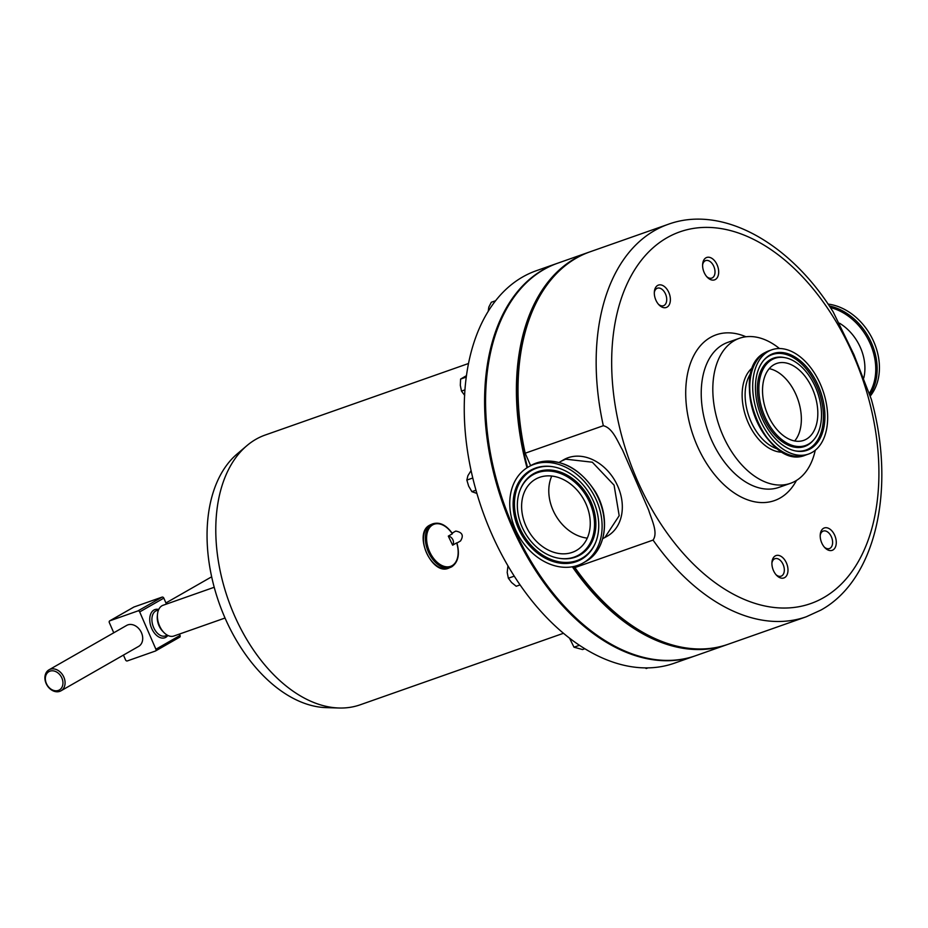<?xml version="1.0" encoding="UTF-8"?>
<svg xmlns="http://www.w3.org/2000/svg" width="928" height="928" viewBox="0 0 928 928"><rect width="100%" height="100%" fill="white"/><g stroke="black" fill="none" stroke-linecap="round" stroke-linejoin="round"><path stroke-width="1.39" d="M769.231 368.671A40.774 25.555 -109.4 0 1 796.12 394.91A40.774 25.555 -109.4 0 1 794.658 440.974M812.58 389.11A40.774 25.555 -109.4 0 1 803.706 440.382A40.774 25.555 -109.4 0 1 767.769 414.735A40.774 25.555 -109.4 0 1 776.643 363.463A40.774 25.555 -109.4 0 1 812.58 389.11M771.829 359.728A46.203 28.954 -109.4 0 1 785.1 357.686A46.203 28.954 -109.4 0 1 817.498 392.312A46.203 28.954 -109.4 0 1 813.914 439.605A46.203 28.954 -109.4 0 1 808.52 444.129A46.203 28.954 -109.4 0 1 764.788 416.44A46.203 28.954 -109.4 0 1 771.829 359.728M539.62 477.328A41.076 31.796 -119.8 0 0 535.537 479.196A41.076 31.796 -119.8 0 0 526.965 528.09A41.076 31.796 -119.8 0 0 572.251 552.369A41.076 31.796 -119.8 0 0 576.323 550.513A41.076 31.796 -119.8 0 0 584.907 501.619A41.076 31.796 -119.8 0 0 539.62 477.328M551.766 476.041A41.076 31.796 -119.8 0 0 555.501 515.098A41.076 31.796 -119.8 0 0 587.273 538.124M574.281 557.055A46.203 35.763 -119.8 0 0 589.895 502.906A46.203 35.763 -119.8 0 0 537.59 472.654A46.203 35.763 -119.8 0 0 520.225 489.787A46.203 35.763 -119.8 0 0 559.433 558.343A46.203 35.763 -119.8 0 0 574.281 557.055M705.918 257.833A11.867 7.436 70.6 0 0 702.658 264.016A11.867 7.436 70.6 0 0 707.333 277.31A11.867 7.436 70.6 0 0 715.349 279.502A11.867 7.436 70.6 0 0 717.158 264.944A11.867 7.436 70.6 0 0 705.918 257.833M706.718 276.625A9.268 5.812 70.6 0 0 711.799 278.087A9.268 5.812 70.6 0 0 712.414 277.808A9.268 5.812 70.6 0 0 714.026 266.916A9.268 5.812 70.6 0 0 705.651 260.606A9.268 5.812 70.6 0 0 705.048 260.872A9.268 5.812 70.6 0 0 702.6 264.921M823.53 528.31A11.867 7.436 70.6 0 0 820.259 534.482A11.867 7.436 70.6 0 0 824.934 547.775A11.867 7.436 70.6 0 0 832.95 549.979A11.867 7.436 70.6 0 0 834.759 535.421A11.867 7.436 70.6 0 0 823.53 528.31M824.319 547.102A9.268 5.812 70.6 0 0 829.412 548.552A9.268 5.812 70.6 0 0 830.015 548.286A9.268 5.812 70.6 0 0 831.627 537.393A9.268 5.812 70.6 0 0 823.252 531.071A9.268 5.812 70.6 0 0 822.649 531.35A9.268 5.812 70.6 0 0 820.201 535.398M775.24 555.93A11.867 7.436 70.6 0 0 771.968 562.101A11.867 7.436 70.6 0 0 776.643 575.395A11.867 7.436 70.6 0 0 784.659 577.599A11.867 7.436 70.6 0 0 786.468 563.029A11.867 7.436 70.6 0 0 775.24 555.93M776.028 574.71A9.268 5.812 70.6 0 0 781.121 576.172A9.268 5.812 70.6 0 0 781.724 575.894A9.268 5.812 70.6 0 0 783.336 565.001A9.268 5.812 70.6 0 0 774.973 558.691A9.268 5.812 70.6 0 0 774.358 558.969A9.268 5.812 70.6 0 0 771.91 563.018M657.639 285.453A11.867 7.436 70.6 0 0 654.368 291.624A11.867 7.436 70.6 0 0 659.042 304.918A11.867 7.436 70.6 0 0 667.058 307.122A11.867 7.436 70.6 0 0 668.868 292.564A11.867 7.436 70.6 0 0 657.639 285.453M658.428 304.245A9.268 5.812 70.6 0 0 663.52 305.706A9.268 5.812 70.6 0 0 664.123 305.428A9.268 5.812 70.6 0 0 665.736 294.536A9.268 5.812 70.6 0 0 657.36 288.214A9.268 5.812 70.6 0 0 656.757 288.492A9.268 5.812 70.6 0 0 654.31 292.54M810.527 448.734A51.249 32.12 -109.4 0 1 795.818 450.996A51.249 32.12 -109.4 0 1 759.87 412.589A51.249 32.12 -109.4 0 1 763.848 360.134A51.249 32.12 -109.4 0 1 769.822 355.122A51.249 32.12 -109.4 0 1 818.334 385.816A51.249 32.12 -109.4 0 1 810.527 448.734M535.584 468.037A51.249 39.672 -119.8 0 0 518.276 528.102A51.249 39.672 -119.8 0 0 576.288 561.66A51.249 39.672 -119.8 0 0 595.556 542.66A51.249 39.672 -119.8 0 0 552.056 466.61A51.249 39.672 -119.8 0 0 535.584 468.037M456.924 543.042L460.497 540.978C463.93 535.595 462.353 532.289 455.776 531.083L455.068 531.489M60.993 690.803L138.62 646.41A12.087 9.35 -119.8 0 0 141.137 632.026A12.087 9.35 -119.8 0 0 127.82 624.88A12.087 9.35 -119.8 0 0 126.626 625.437L48.998 669.83A12.087 9.35 60.2 0 1 50.193 669.274A12.087 9.35 60.2 0 1 63.51 676.419A12.087 9.35 60.2 0 1 60.993 690.803A12.087 9.35 60.2 0 1 59.798 691.348A12.087 9.35 60.2 0 1 46.47 684.203A12.087 9.35 60.2 0 1 48.998 669.83M49.961 671.164A10.544 8.166 -119.8 0 0 46.4 683.518A10.544 8.166 -119.8 0 0 58.336 690.432A10.544 8.166 -119.8 0 0 61.898 678.066A10.544 8.166 -119.8 0 0 49.961 671.164M225.04 618.025L173.861 636.028A16.298 10.22 -109.4 0 1 163.92 632.513L162.597 631.156A13.398 8.398 -109.4 0 1 158.966 625.623A13.398 8.398 -109.4 0 1 157.308 616.146L157.493 614.255A16.298 10.22 -109.4 0 1 163.05 605.276L214.217 587.273M163.92 632.513A16.298 10.22 -109.4 0 1 159.5 625.774A16.298 10.22 -109.4 0 1 157.493 614.255M246.802 445.73L237.046 454.036A138.272 86.675 70.6 0 0 219.054 602.852A138.272 86.675 70.6 0 0 326.262 707.635L339.068 708.006A143.005 89.633 -109.4 0 1 228.195 599.639A143.005 89.633 -109.4 0 1 246.802 445.73A143.005 89.633 -109.4 0 1 255.954 439.269A143.005 89.633 -109.4 0 1 265.292 435L468.524 363.498M563.447 633.29L360.215 704.793A143.005 89.633 -109.4 0 1 339.068 708.006M577.889 565.338A55.262 42.781 -119.8 0 0 583.376 562.832A55.262 42.781 -119.8 0 0 594.906 497.037A55.262 42.781 -119.8 0 0 533.983 464.371A55.262 42.781 -119.8 0 0 528.496 466.877A55.262 42.781 -119.8 0 0 516.954 532.66A55.262 42.781 -119.8 0 0 577.889 565.338M695.176 655.864A208.023 130.396 -109.4 0 1 694.689 656.038A208.023 130.396 -109.4 0 1 506.804 514.228A208.023 130.396 -109.4 0 1 543.042 269.793A208.023 130.396 -109.4 0 1 556.614 263.575A208.023 130.396 -109.4 0 1 557.102 263.401M694.689 656.038L674.354 663.195A208.023 130.396 -109.4 0 1 486.458 521.374A208.023 130.396 -109.4 0 1 522.696 276.95A208.023 130.396 -109.4 0 1 536.28 270.732L556.614 263.575M527 467.782A208.023 130.396 -109.4 0 1 574.838 258.599A208.023 130.396 -109.4 0 1 588.422 252.381L557.589 263.239A208.023 130.396 70.6 0 0 544.005 269.456A208.023 130.396 70.6 0 0 486.666 377.731A208.023 130.396 70.6 0 0 568.678 610.833A208.023 130.396 70.6 0 0 695.664 655.702L726.496 644.844A208.023 130.396 -109.4 0 1 572.344 566.776M566.161 264.956A207.582 130.117 70.6 0 0 527.545 467.445M573.017 566.648A207.582 130.117 70.6 0 0 701.278 648.985M727.308 644.554A208.023 130.396 -109.4 0 1 726.496 644.844M604.94 537.498L607.411 536.082A43.987 34.046 -119.8 0 0 616.598 483.732A43.987 34.046 -119.8 0 0 568.098 457.724A43.987 34.046 -119.8 0 0 563.737 459.72L559.097 462.434M768.222 351.445A55.262 34.638 -109.4 0 1 771.829 349.786A55.262 34.638 -109.4 0 1 821.756 387.463A55.262 34.638 -109.4 0 1 812.128 452.412A55.262 34.638 -109.4 0 1 808.52 454.059A55.262 34.638 -109.4 0 1 758.594 416.382A55.262 34.638 -109.4 0 1 768.222 351.445M815.26 450.254A76.885 48.186 -109.4 0 1 795.493 481.029A76.885 48.186 -109.4 0 1 790.47 483.326A76.885 48.186 -109.4 0 1 721.021 430.917A76.885 48.186 -109.4 0 1 734.419 340.576A76.885 48.186 -109.4 0 1 739.442 338.279A76.885 48.186 -109.4 0 1 779.474 348.534M530.607 465.67L525.19 453.212L603.328 425.72A208.023 130.396 -109.4 0 1 654.6 230.538A208.023 130.396 -109.4 0 1 668.183 224.321C722.286 204.531 790.227 242.858 833.17 311.878L853.911 354.6L871.322 399.26C896.042 487.977 876.322 579.571 820.932 610.067L806.258 616.784A208.023 130.396 -109.4 0 1 653.057 540.084L574.919 567.576L574.386 566.358M525.19 453.212A208.023 130.396 -109.4 0 1 576.462 258.03A208.023 130.396 -109.4 0 1 590.046 251.813L668.183 224.321M452.342 533.809L448.305 536.117A5.487 4.246 60.2 0 1 452.829 539.667A5.487 4.246 60.2 0 1 452.632 545.188L456.669 542.88A22.62 14.256 67.3 0 1 452.11 565.662A22.62 14.256 67.3 0 1 429.942 552.392A22.62 14.256 67.3 0 1 432.657 524.9A22.62 14.256 67.3 0 1 452.342 533.809L452.04 533.542M448.305 536.117L452.632 545.188M806.258 616.784L728.109 644.276A208.023 130.396 -109.4 0 1 574.919 567.576M603.328 425.72C612.863 428.028 617.491 441.45 622.526 449.987L648.695 510.133C651.514 519.634 658.346 532.521 653.057 540.084M588.422 252.381A208.023 130.396 -109.4 0 1 589.234 252.103M568.574 610.728A207.582 130.117 -109.4 0 1 568.47 610.624A207.582 130.117 -109.4 0 1 486.632 378.009A207.582 130.117 -109.4 0 1 486.655 377.87M488.209 311.356L488.812 307.133L491.295 302.261L495.61 300.742M520.051 584.907L516.2 586.264L511.56 582.494L508.358 578.225L507.198 572.46L507.952 565.871M514.24 576.16L508.358 578.225M464.684 395.374L461.483 391.094L460.323 385.34L460.601 379.076L466.471 375.654M464.951 389.876L461.483 391.094M466.274 377.081L460.601 379.076M584.814 648.742L582.552 649.542L574.003 647.199L569.548 638.197M579.42 645.296L574.003 647.199M476.899 493.441L471.888 491.666L468.652 486.133L466.854 480.078L467.886 475.716L471.088 470.589M475.971 490.228L471.888 491.666M472.781 478.001L466.854 480.078M648.011 667.893L646.201 668.531L645.296 667.905M828.043 304.082A55.262 42.781 60.2 0 1 873.248 340.564A55.262 42.781 60.2 0 1 870.36 395.92M839.527 323.211A43.929 34.011 60.2 0 1 863.794 377.916M133.702 607.156A1.543 1.195 60.2 0 1 133.992 606.993L162.087 597.11A1.543 1.195 60.2 0 1 163.827 598.119L166.425 604.093M179.464 634.068L180.055 635.436A1.543 1.195 60.2 0 1 179.533 637.234L155.684 650.876M163.827 598.119L139.687 611.923L155.904 649.24L180.055 635.436M133.992 606.993L109.852 620.797L137.936 610.914L162.087 597.11M179.684 637.165L155.544 650.969A1.543 1.195 -119.8 0 1 155.394 651.038L127.298 660.933A1.543 1.195 -119.8 0 1 125.558 659.924L123.447 655.087M113.761 632.792L109.33 622.595A1.543 1.195 -119.8 0 1 109.852 620.797M139.687 611.923A1.543 1.195 -119.8 0 0 137.936 610.914M155.544 650.969A1.543 1.195 -119.8 0 0 155.904 649.24M813.914 439.605L813.16 440.487A46.818 29.348 -109.4 0 1 807.696 445.069A46.818 29.348 -109.4 0 1 763.373 417.02A46.818 29.348 -109.4 0 1 770.507 359.542A46.818 29.348 -109.4 0 1 783.951 357.466L785.1 357.686M763.466 360.586A50.622 31.726 -109.4 0 1 768.999 356.062A50.622 31.726 -109.4 0 1 816.918 386.396A50.622 31.726 -109.4 0 1 809.204 448.549A50.622 31.726 -109.4 0 1 795.238 450.88M552.485 466.668A50.622 39.185 -119.8 0 0 536.639 468.153A50.622 39.185 -119.8 0 0 519.529 527.475A50.622 39.185 -119.8 0 0 576.845 560.628A50.622 39.185 -119.8 0 0 595.706 542.254M559.433 558.343L560.28 558.47A46.818 36.238 -119.8 0 0 575.337 557.16A46.818 36.238 -119.8 0 0 591.159 502.28A46.818 36.238 -119.8 0 0 538.147 471.621A46.818 36.238 -119.8 0 0 520.55 488.986L520.225 489.787M451.855 566.718A23.502 14.813 -112.7 0 1 450.822 567.228A23.502 14.813 -112.7 0 1 428.446 552.09A23.502 14.813 -112.7 0 1 431.648 524.366A23.502 14.813 -112.7 0 1 432.68 523.856L430.801 524.645A23.502 14.813 67.3 0 0 429.757 525.155A23.502 14.813 67.3 0 0 426.567 552.879A23.502 14.813 67.3 0 0 448.932 568.017C432.007 576.439 412.774 533.403 429.699 525.19L430.801 524.645M158.526 609.951L156.554 610.636A13.398 8.398 70.6 0 0 153.63 627.49A13.398 8.398 70.6 0 0 165.439 635.924L167.411 635.228M167.864 635.46A14.941 9.361 -109.4 0 1 151.658 628.372A14.941 9.361 -109.4 0 1 158.723 609.487M530.77 465.578L536.338 463.026C559.166 457.365 578.77 466.819 595.15 491.388C610.763 516.699 606.367 550.524 585.638 561.533A55.262 42.781 -119.8 0 0 597.18 495.749A55.262 42.781 -119.8 0 0 536.256 463.072A55.262 42.781 -119.8 0 0 530.77 465.578L528.496 466.877M602.713 538.704L604.905 537.451L619.185 515.701L614.081 485.158L592.342 462.214L565.639 459.163L561.289 461.181M765.287 352.478A55.262 34.638 -109.4 0 1 768.894 350.819L765.159 352.536C726.404 371.072 766.076 472.271 805.585 455.091A55.262 34.638 -109.4 0 1 755.659 417.414A55.262 34.638 -109.4 0 1 765.287 352.478M778.058 449.094A44.15 27.678 -109.4 0 1 748.954 416.428A44.15 27.678 -109.4 0 1 751.193 372.731M782.896 452.203A45.89 28.768 -109.4 0 1 746.112 417.426A45.89 28.768 -109.4 0 1 753.026 367.279M790.47 483.326L778.882 487.397A76.885 48.186 -109.4 0 1 709.433 434.988A76.885 48.186 -109.4 0 1 722.831 344.648A76.885 48.186 -109.4 0 1 727.854 342.351L739.442 338.279M796.479 480.426A87.87 55.077 -109.4 0 1 780.193 497.976A87.87 55.077 -109.4 0 1 697.009 445.336A87.87 55.077 -109.4 0 1 710.396 337.456A87.87 55.077 -109.4 0 1 745.938 336.76M667.035 237.73A197.038 123.505 -109.4 0 1 853.574 355.784A197.038 123.505 -109.4 0 1 823.554 597.702A197.038 123.505 -109.4 0 1 637.002 479.648A197.038 123.505 -109.4 0 1 667.035 237.73M783.557 452.284A54.404 34.104 -109.4 0 1 753.478 366.815M829.307 305.962A55.262 42.781 60.2 0 1 871.044 341.991A55.262 42.781 60.2 0 1 869.965 394.644M869.49 393.17A54.404 42.108 -119.8 0 0 869.768 342.699A54.404 42.108 -119.8 0 0 830.363 307.551M448.932 568.017L451.913 566.683C458.304 562.055 459.952 554.109 456.866 542.834M452.133 533.136L455.404 531.257M211.665 576.798L165.926 602.956M585.638 561.533L583.376 562.832M771.829 349.786L768.894 350.819M808.52 454.059L805.585 455.091M133.841 607.063L109.701 620.867M452.458 533.612C446.252 524.946 439.663 521.698 432.68 523.856"/></g></svg>
